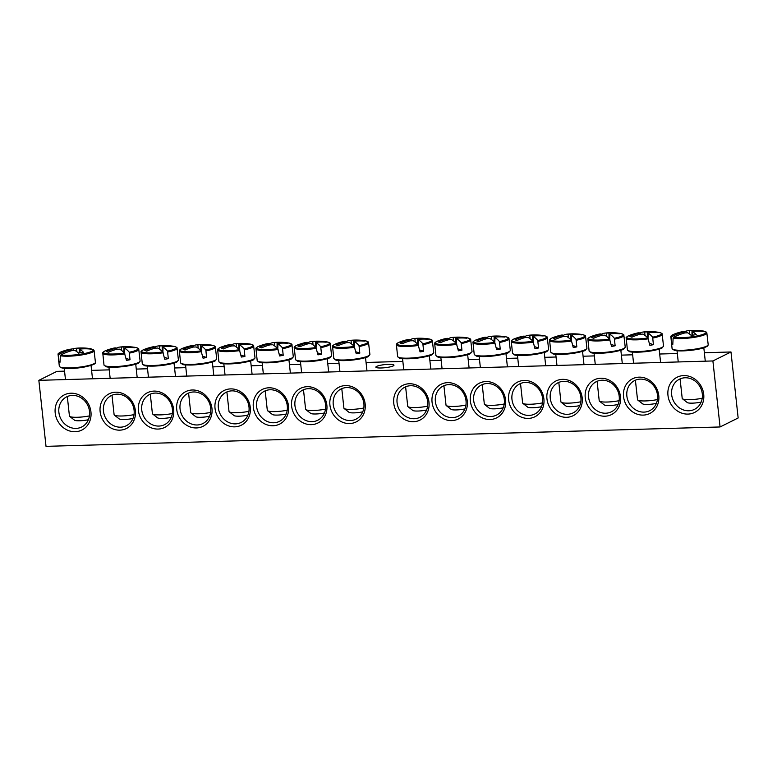 <?xml version="1.0" encoding="UTF-8"?>
<svg xmlns="http://www.w3.org/2000/svg" width="777" height="777" viewBox="0 0 777 777"><rect width="100%" height="100%" fill="white"/><g stroke="black" fill="none" stroke-linecap="round" stroke-linejoin="round"><path stroke-width="1.17" d="M103.458 411.12A16.851 15.054 63.6 0 1 111.276 395.59A16.851 15.054 63.6 0 1 134.091 410.237A16.851 15.054 63.6 0 1 126.272 425.767A16.851 15.054 63.6 0 1 103.458 411.12M100.136 411.684A19.376 17.308 -116.4 0 0 128.351 427.36A19.376 17.308 -116.4 0 0 124.776 394.493A19.376 17.308 -116.4 0 0 100.136 411.684M132.109 418.628A16.851 15.054 -116.4 0 0 132.818 418.813M712.897 360.955L38.85 380.341L46.018 446.348L720.075 426.962L712.897 360.955L730.982 351.971L738.15 417.977L720.075 426.962M138.432 410.586A19.376 17.308 -116.4 0 0 166.647 426.262A19.376 17.308 -116.4 0 0 163.073 393.395A19.376 17.308 -116.4 0 0 138.432 410.586M215.035 408.381A19.376 17.308 -116.4 0 0 243.24 424.057A19.376 17.308 -116.4 0 0 239.675 391.19A19.376 17.308 -116.4 0 0 215.035 408.381M291.628 406.177A19.376 17.308 -116.4 0 0 319.842 421.853A19.376 17.308 -116.4 0 0 316.268 388.986A19.376 17.308 -116.4 0 0 291.628 406.177M658.779 395.619A19.376 17.308 -116.4 0 0 630.574 379.943A19.376 17.308 -116.4 0 0 634.139 412.81A19.376 17.308 -116.4 0 0 658.779 395.619M582.187 397.824A19.376 17.308 -116.4 0 0 553.972 382.148A19.376 17.308 -116.4 0 0 557.546 415.015A19.376 17.308 -116.4 0 0 582.187 397.824M505.594 400.019A19.376 17.308 -116.4 0 0 477.379 384.353A19.376 17.308 -116.4 0 0 480.953 417.22A19.376 17.308 -116.4 0 0 505.594 400.019M428.991 402.224A19.376 17.308 -116.4 0 0 400.777 386.548A19.376 17.308 -116.4 0 0 404.351 419.425A19.376 17.308 -116.4 0 0 428.991 402.224M703.719 394.327A19.658 17.56 -116.4 0 0 675.096 378.418A19.658 17.56 -116.4 0 0 678.719 411.771A19.658 17.56 -116.4 0 0 703.719 394.327M90.948 411.956A19.658 17.56 -116.4 0 0 62.325 396.047A19.658 17.56 -116.4 0 0 65.948 429.399A19.658 17.56 -116.4 0 0 90.948 411.956M467.288 401.126A19.376 17.308 -116.4 0 0 439.083 385.45A19.376 17.308 -116.4 0 0 442.647 418.317A19.376 17.308 -116.4 0 0 467.288 401.126M543.89 398.922A19.376 17.308 -116.4 0 0 515.675 383.246A19.376 17.308 -116.4 0 0 519.25 416.113A19.376 17.308 -116.4 0 0 543.89 398.922M620.483 396.717A19.376 17.308 -116.4 0 0 592.268 381.041A19.376 17.308 -116.4 0 0 595.842 413.918A19.376 17.308 -116.4 0 0 620.483 396.717M329.924 405.079A19.376 17.308 -116.4 0 0 358.139 420.755A19.376 17.308 -116.4 0 0 354.565 387.878A19.376 17.308 -116.4 0 0 329.924 405.079M253.331 407.284A19.376 17.308 -116.4 0 0 281.546 422.96A19.376 17.308 -116.4 0 0 277.972 390.083A19.376 17.308 -116.4 0 0 253.331 407.284M176.738 409.489A19.376 17.308 -116.4 0 0 204.943 425.155A19.376 17.308 -116.4 0 0 201.379 392.288A19.376 17.308 -116.4 0 0 176.738 409.489M38.85 380.341L56.925 371.367L64.559 371.144M91.589 370.367L109.236 369.862M136.266 369.085L147.533 368.754M174.563 367.977L185.829 367.657M212.859 366.88L224.135 366.55M251.165 365.773L262.432 365.452M289.462 364.675L300.728 364.345M327.758 363.568L339.025 363.248M366.054 362.47L402.855 361.412M429.885 360.635L441.151 360.305M468.181 359.528L479.448 359.207M506.487 358.43L517.754 358.11M544.784 357.333L556.05 357.002M583.08 356.225L594.347 355.905M621.377 355.128L632.643 354.798M659.673 354.021L677.33 353.516M704.36 352.739L730.982 351.971M141.754 410.013A16.851 15.054 63.6 0 1 149.572 394.483A16.851 15.054 63.6 0 1 172.387 409.129A16.851 15.054 63.6 0 1 164.569 424.66A16.851 15.054 63.6 0 1 141.754 410.013M170.406 417.531A16.851 15.054 -116.4 0 0 171.115 417.715M180.05 408.916A16.851 15.054 63.6 0 1 187.869 393.385A16.851 15.054 63.6 0 1 210.684 408.032A16.851 15.054 63.6 0 1 202.865 423.562A16.851 15.054 63.6 0 1 180.05 408.916M208.702 416.423A16.851 15.054 -116.4 0 0 209.411 416.608M218.347 407.808A16.851 15.054 63.6 0 1 226.175 392.278A16.851 15.054 63.6 0 1 248.99 406.934A16.851 15.054 63.6 0 1 241.161 422.455A16.851 15.054 63.6 0 1 218.347 407.808M246.999 415.326A16.851 15.054 -116.4 0 0 247.717 415.51M256.643 406.711A16.851 15.054 63.6 0 1 264.471 391.181A16.851 15.054 63.6 0 1 287.286 405.827A16.851 15.054 63.6 0 1 279.458 421.357A16.851 15.054 63.6 0 1 256.643 406.711M285.305 414.228A16.851 15.054 -116.4 0 0 286.014 414.413M294.949 405.604A16.851 15.054 63.6 0 1 302.768 390.073A16.851 15.054 63.6 0 1 325.582 404.73A16.851 15.054 63.6 0 1 317.754 420.26A16.851 15.054 63.6 0 1 294.949 405.604M323.601 413.121A16.851 15.054 -116.4 0 0 324.31 413.306M333.246 404.506A16.851 15.054 63.6 0 1 341.064 388.976A16.851 15.054 63.6 0 1 363.879 403.622A16.851 15.054 63.6 0 1 356.06 419.153A16.851 15.054 63.6 0 1 333.246 404.506M361.897 412.024A16.851 15.054 -116.4 0 0 362.606 412.208M657.497 395.182A16.851 15.054 63.6 0 1 649.679 410.703A16.851 15.054 63.6 0 1 626.864 396.056A16.851 15.054 63.6 0 1 634.683 380.526A16.851 15.054 63.6 0 1 657.497 395.182M655.516 403.574A16.851 15.054 -116.4 0 0 656.225 403.758M619.201 396.28A16.851 15.054 63.6 0 1 611.382 411.81A16.851 15.054 63.6 0 1 588.568 397.164A16.851 15.054 63.6 0 1 596.386 381.633A16.851 15.054 63.6 0 1 619.201 396.28M617.22 404.671A16.851 15.054 -116.4 0 0 617.929 404.856M580.905 397.377A16.851 15.054 63.6 0 1 573.076 412.908A16.851 15.054 63.6 0 1 550.262 398.261A16.851 15.054 63.6 0 1 558.09 382.731A16.851 15.054 63.6 0 1 580.905 397.377M578.923 405.779A16.851 15.054 -116.4 0 0 579.632 405.963M542.608 398.484A16.851 15.054 63.6 0 1 534.78 414.015A16.851 15.054 63.6 0 1 511.965 399.368A16.851 15.054 63.6 0 1 519.794 383.838A16.851 15.054 63.6 0 1 542.608 398.484M540.627 406.876A16.851 15.054 -116.4 0 0 541.336 407.061M504.312 399.582A16.851 15.054 63.6 0 1 496.484 415.112A16.851 15.054 63.6 0 1 473.669 400.466A16.851 15.054 63.6 0 1 481.497 384.936A16.851 15.054 63.6 0 1 504.312 399.582M502.321 407.983A16.851 15.054 -116.4 0 0 503.04 408.168M466.006 400.689A16.851 15.054 63.6 0 1 458.187 416.219A16.851 15.054 63.6 0 1 435.373 401.563A16.851 15.054 63.6 0 1 443.191 386.033A16.851 15.054 63.6 0 1 466.006 400.689M464.024 409.081A16.851 15.054 -116.4 0 0 464.733 409.265M376.641 366.394A9.101 1.554 173.8 0 1 386.703 364.432A9.101 1.554 173.8 0 1 393.968 365.171A9.101 1.554 173.8 0 1 385.081 367.706A9.101 1.554 173.8 0 1 375.864 367.142A9.101 1.554 173.8 0 1 376.641 366.394M427.709 401.787A16.851 15.054 63.6 0 1 419.891 417.317A16.851 15.054 63.6 0 1 397.076 402.671A16.851 15.054 63.6 0 1 404.895 387.14A16.851 15.054 63.6 0 1 427.709 401.787M425.728 410.188A16.851 15.054 -116.4 0 0 426.437 410.373M87.238 419.949A16.851 15.054 -116.4 0 0 88.18 420.192M89.52 411.46A16.851 15.054 63.6 0 1 81.702 426.991A16.851 15.054 63.6 0 1 58.887 412.344A16.851 15.054 63.6 0 1 66.705 396.814A16.851 15.054 63.6 0 1 89.52 411.46M702.291 393.832A16.851 15.054 63.6 0 1 694.473 409.362A16.851 15.054 63.6 0 1 671.658 394.716A16.851 15.054 63.6 0 1 679.477 379.186A16.851 15.054 63.6 0 1 702.291 393.832M700.019 402.321A16.851 15.054 -116.4 0 0 700.951 402.564M93.629 350.009L92.871 349.388A17.376 2.972 173.8 0 1 82.245 353.953A17.376 2.972 173.8 0 1 60.994 354.875L60.353 355.74L60.004 362.267A18.949 3.244 173.8 0 1 59.217 362.043A18.949 3.244 173.8 0 1 58.625 361.8L58.557 355.128L59.149 354.254A17.376 2.972 173.8 0 1 61.237 351.826L61.237 351.826C58.702 353.059 57.653 353.914 58.09 354.37A18.114 3.098 -6.2 0 0 58.557 355.128M70.61 349.194A55.371 51.874 -83.9 0 1 73.3 348.795A56.119 19.736 85.5 0 1 75.029 348.358A56.119 19.736 85.5 0 1 76.602 348.349A5.565 0.952 173.8 0 1 79.225 348.281A56.119 52.574 -83.9 0 1 91.035 348.756L90.453 348.65A17.376 2.972 173.8 0 1 91.035 348.756L91.832 349.388M79.225 348.281L79.205 352.972M59.149 354.254A56.119 52.574 -83.9 0 1 70.28 349.815A5.565 0.952 173.8 0 1 71.435 349.242A56.119 18.056 -105 0 0 69.338 349.339A56.158 56.158 0 0 0 61.237 351.826M92.871 349.388A56.119 50.903 119.6 0 0 81.216 348.96A5.565 0.952 173.8 0 1 80.06 349.533A56.119 19.736 85.5 0 1 83.45 352.272A55.371 50.223 119.6 0 0 78.545 353.117A56.119 18.056 -105 0 0 74.893 350.427A5.565 0.952 173.8 0 1 72.271 350.505A56.119 50.903 119.6 0 0 60.994 354.875M89.442 415.899A13.481 2.312 173.8 0 1 87.665 416.229A13.481 2.312 173.8 0 1 69.677 416.414A13.481 2.312 173.8 0 1 69.435 416.035L67.317 396.532M69.677 416.414L74.543 420.202A8.984 1.535 -6.2 0 0 86.529 420.085A8.984 1.535 -6.2 0 0 88.393 419.716M70.61 350.971L70.28 349.815M71.435 349.242L71.785 350.631M80.06 349.533L79.963 352.826M76.874 351.719L76.602 348.349M73.3 348.795L73.397 350.505M59.946 361.567L58.625 361.8M706.4 332.381L705.642 331.76A17.376 2.972 173.8 0 1 695.017 336.324A17.376 2.972 173.8 0 1 673.766 337.247L673.125 338.112L672.775 344.638A18.949 3.244 173.8 0 1 671.396 344.172L671.338 337.5L671.92 336.626A17.376 2.972 173.8 0 1 674.009 334.197L674.009 334.197C671.474 335.431 670.425 336.286 670.862 336.742A18.114 3.098 -6.2 0 0 671.338 337.5M705.642 331.76A56.119 50.903 119.6 0 0 693.987 331.332A5.565 0.952 173.8 0 1 692.831 331.905A56.119 19.736 85.5 0 1 696.221 334.644A55.371 50.223 119.6 0 0 691.316 335.489A56.119 18.056 -105 0 0 687.664 332.799A5.565 0.952 173.8 0 1 685.052 332.877A56.119 50.903 119.6 0 0 673.766 337.247M683.381 331.565A55.371 51.874 -83.9 0 1 686.072 331.167A56.119 19.736 85.5 0 1 687.8 330.73A56.119 19.736 85.5 0 1 689.374 330.72A5.565 0.952 173.8 0 1 691.996 330.652A56.119 52.574 -83.9 0 1 703.807 331.128L703.224 331.021A17.376 2.972 173.8 0 1 703.807 331.128L704.613 331.76M671.92 336.626A56.119 52.574 -83.9 0 1 683.051 332.187A5.565 0.952 173.8 0 1 684.207 331.614A56.119 18.056 -105 0 0 682.109 331.711A56.158 56.158 0 0 0 674.009 334.197M672.727 343.939L671.396 344.172M683.381 333.343L683.051 332.187M702.214 398.271A13.481 2.312 173.8 0 1 682.449 398.786A13.481 2.312 173.8 0 1 682.206 398.407L680.089 378.904M682.449 398.786L687.315 402.573A8.984 1.535 -6.2 0 0 701.165 402.088M689.646 334.091L689.374 330.72M691.996 330.652L691.977 335.343M692.831 331.905L692.734 335.198M684.207 331.614L684.556 333.003M686.072 331.167L686.169 332.877M423.144 344.638A18.114 3.098 -6.2 0 0 432.362 340.724C432.692 340.19 431.488 339.578 428.749 338.918L428.749 338.918A17.376 2.972 173.8 0 1 422.853 343.784L423.64 351.291A18.949 3.244 173.8 0 1 420.066 351.913L418.094 344.609A17.376 2.972 173.8 0 1 400.281 345.309A17.376 2.972 173.8 0 1 399.533 342.094C396.998 343.327 395.949 344.172 396.396 344.638A18.114 3.098 -6.2 0 0 418.502 345.435M410.237 340.86L410.538 339.559A56.119 19.736 85.5 0 1 413.335 338.626A56.119 19.736 85.5 0 1 414.908 338.617A5.565 0.952 173.8 0 1 417.521 338.549A56.119 52.574 -83.9 0 1 426.408 338.636A55.371 19.474 85.5 0 1 428.302 339.287A56.119 50.903 119.6 0 0 419.522 339.228A5.565 0.952 173.8 0 1 418.356 339.802A56.119 19.736 85.5 0 1 422.853 343.784M418.356 339.802L418.211 344.755M423.64 351.291L419.658 349.932M418.094 344.609A56.119 18.056 -105 0 0 413.199 340.695A5.565 0.952 173.8 0 1 410.577 340.773A56.119 50.903 119.6 0 0 402.039 343.813A55.371 17.813 -105 0 0 400.145 343.162A56.119 52.574 -83.9 0 1 408.585 340.083A5.565 0.952 173.8 0 1 409.741 339.51A56.119 18.056 -105 0 0 407.643 339.607A56.158 56.158 0 0 0 399.533 342.094M427.641 406.186A13.481 2.312 173.8 0 1 408.634 407.002A13.481 2.312 173.8 0 1 407.983 406.672A13.481 2.312 173.8 0 1 407.731 406.303L405.613 386.81M407.983 406.672L412.84 410.47A8.984 1.535 -6.2 0 0 413.277 410.683A8.984 1.535 -6.2 0 0 426.592 410.003M408.916 341.239L408.585 340.083M409.741 339.51L410.081 340.899M415.171 341.987L414.908 338.617M417.521 338.549L417.502 344.007M426.408 338.636L426.427 339.141M461.441 343.531A18.114 3.098 -6.2 0 0 470.658 339.627C470.998 339.083 469.794 338.481 467.045 337.82L467.045 337.82A17.376 2.972 173.8 0 1 461.149 342.686L461.936 350.194A18.949 3.244 173.8 0 1 458.372 350.806L456.39 343.502A17.376 2.972 173.8 0 1 438.578 344.211A17.376 2.972 173.8 0 1 437.839 340.986C435.295 342.23 434.256 343.075 434.693 343.531A18.114 3.098 -6.2 0 0 456.808 344.337M448.533 339.763L448.834 338.461A56.119 19.736 85.5 0 1 451.631 337.529A56.119 19.736 85.5 0 1 453.205 337.519A5.565 0.952 173.8 0 1 455.827 337.441A56.119 52.574 -83.9 0 1 464.704 337.539A55.371 19.474 85.5 0 1 466.598 338.189A56.119 50.903 119.6 0 0 457.818 338.121A5.565 0.952 173.8 0 1 456.662 338.704A56.119 19.736 85.5 0 1 461.149 342.686M456.662 338.704L456.507 343.657M461.936 350.194L457.954 348.834M456.39 343.502A56.119 18.056 -105 0 0 451.495 339.588A5.565 0.952 173.8 0 1 448.873 339.666A56.119 50.903 119.6 0 0 440.336 342.715A55.371 17.813 -105 0 0 438.442 342.065A56.119 52.574 -83.9 0 1 446.882 338.986A5.565 0.952 173.8 0 1 448.038 338.403A56.119 18.056 -105 0 0 445.94 338.51M465.938 405.089A13.481 2.312 173.8 0 1 446.93 405.895A13.481 2.312 173.8 0 1 446.28 405.575A13.481 2.312 173.8 0 1 446.027 405.196L443.91 385.703M446.28 405.575L451.136 409.362A8.984 1.535 -6.2 0 0 451.573 409.576A8.984 1.535 -6.2 0 0 464.889 408.906M447.212 340.132L446.882 338.986M448.038 338.403L448.378 339.802M453.467 340.88L453.205 337.519M455.827 337.441L455.798 342.91M464.704 337.539L464.733 338.044M499.737 342.434A18.114 3.098 -6.2 0 0 508.964 338.529C509.294 337.985 508.09 337.383 505.341 336.713L505.341 336.713A17.376 2.972 173.8 0 1 499.456 341.579L500.233 349.096A18.949 3.244 173.8 0 1 496.668 349.708L494.687 342.404A17.376 2.972 173.8 0 1 476.884 343.104A17.376 2.972 173.8 0 1 476.136 339.889C473.601 341.122 472.552 341.977 472.989 342.434A18.114 3.098 -6.2 0 0 495.104 343.23M486.829 338.655L487.13 337.364A56.119 19.736 85.5 0 1 489.928 336.422A56.119 19.736 85.5 0 1 491.501 336.412A5.565 0.952 173.8 0 1 494.123 336.344A56.119 52.574 -83.9 0 1 503.001 336.431A55.371 19.474 85.5 0 1 504.895 337.082A56.119 50.903 119.6 0 0 496.114 337.024A5.565 0.952 173.8 0 1 494.959 337.597A56.119 19.736 85.5 0 1 499.456 341.579M494.959 337.597L494.803 342.55M500.233 349.096L496.26 347.727M494.687 342.404A56.119 18.056 -105 0 0 489.792 338.49A5.565 0.952 173.8 0 1 487.169 338.568A56.119 50.903 119.6 0 0 478.632 341.608A55.371 17.813 -105 0 0 476.738 340.957A56.119 52.574 -83.9 0 1 485.178 337.878A5.565 0.952 173.8 0 1 486.334 337.305A56.119 18.056 -105 0 0 484.236 337.403M504.234 403.982A13.481 2.312 173.8 0 1 485.227 404.798A13.481 2.312 173.8 0 1 484.576 404.477A13.481 2.312 173.8 0 1 484.333 404.098L482.216 384.605M484.576 404.477L489.442 408.265A8.984 1.535 -6.2 0 0 489.869 408.479A8.984 1.535 -6.2 0 0 503.195 407.799M485.508 339.034L485.178 337.878M486.334 337.305L486.684 338.694M491.763 339.782L491.501 336.412M494.123 336.344L494.094 341.812M503.001 336.431L503.03 336.936M538.034 341.336A18.114 3.098 -6.2 0 0 547.261 337.422C547.591 336.878 546.386 336.276 543.647 335.615L543.647 335.615A17.376 2.972 173.8 0 1 537.752 340.481L538.529 347.989A18.949 3.244 173.8 0 1 534.964 348.601L532.993 341.297A17.376 2.972 173.8 0 1 515.18 342.006A17.376 2.972 173.8 0 1 514.432 338.791C511.897 340.025 510.848 340.87 511.285 341.326A18.114 3.098 -6.2 0 0 533.401 342.133M525.135 337.558L525.427 336.256A56.119 19.736 85.5 0 1 528.234 335.324A56.119 19.736 85.5 0 1 529.797 335.314A5.565 0.952 173.8 0 1 532.42 335.237A56.119 52.574 -83.9 0 1 541.297 335.334A55.371 19.474 85.5 0 1 543.191 335.985A56.119 50.903 119.6 0 0 534.411 335.926A5.565 0.952 173.8 0 1 533.255 336.499A56.119 19.736 85.5 0 1 537.752 340.481M533.255 336.499L533.109 341.453M538.529 347.989L534.557 346.629M532.993 341.297A56.119 18.056 -105 0 0 528.088 337.393A5.565 0.952 173.8 0 1 525.475 337.461A56.119 50.903 119.6 0 0 516.928 340.511A55.371 17.813 -105 0 0 515.034 339.86A56.119 52.574 -83.9 0 1 523.475 336.781A5.565 0.952 173.8 0 1 524.64 336.208A56.119 18.056 -105 0 0 522.533 336.305A56.158 56.158 0 0 0 514.432 338.791M542.531 402.884A13.481 2.312 173.8 0 1 523.523 403.69A13.481 2.312 173.8 0 1 522.872 403.37A13.481 2.312 173.8 0 1 522.63 402.991L520.512 383.508M522.872 403.37L527.738 407.158A8.984 1.535 -6.2 0 0 528.175 407.371A8.984 1.535 -6.2 0 0 541.491 406.701M523.805 337.927L523.475 336.781M524.64 336.208L524.98 337.597M530.069 338.685L529.797 335.314M532.42 335.237L532.4 340.705M541.297 335.334L541.326 335.839M576.34 340.229A18.114 3.098 -6.2 0 0 585.557 336.324C585.887 335.781 584.683 335.178 581.944 334.508L581.944 334.508A17.376 2.972 173.8 0 1 576.048 339.384L576.825 346.892A18.949 3.244 173.8 0 1 573.261 347.504L571.289 340.2A17.376 2.972 173.8 0 1 553.477 340.899A17.376 2.972 173.8 0 1 552.729 337.684C550.194 338.918 549.145 339.772 549.592 340.229A18.114 3.098 -6.2 0 0 571.697 341.025M563.432 336.451L563.733 335.159A56.119 19.736 85.5 0 1 566.53 334.227A56.119 19.736 85.5 0 1 568.094 334.217A5.565 0.952 173.8 0 1 570.716 334.139A56.119 52.574 -83.9 0 1 579.593 334.227A55.371 19.474 85.5 0 1 581.487 334.877A56.119 50.903 119.6 0 0 572.717 334.819A5.565 0.952 173.8 0 1 571.551 335.392A56.119 19.736 85.5 0 1 576.048 339.384M571.551 335.392L571.406 340.345M576.825 346.892L572.853 345.522M571.289 340.2A56.119 18.056 -105 0 0 566.394 336.286A5.565 0.952 173.8 0 1 563.772 336.363A56.119 50.903 119.6 0 0 555.234 339.403A55.371 17.813 -105 0 0 553.341 338.753A56.119 52.574 -83.9 0 1 561.771 335.674A5.565 0.952 173.8 0 1 562.937 335.101A56.119 18.056 -105 0 0 560.839 335.198A56.158 56.158 0 0 0 552.729 337.684M580.827 401.777A13.481 2.312 173.8 0 1 561.82 402.593A13.481 2.312 173.8 0 1 561.169 402.272A13.481 2.312 173.8 0 1 560.926 401.894L558.809 382.401M561.169 402.272L566.035 406.06A8.984 1.535 -6.2 0 0 566.472 406.274A8.984 1.535 -6.2 0 0 579.788 405.594M562.111 336.829L561.771 335.674M562.937 335.101L563.276 336.499M568.366 337.577L568.094 334.217M570.716 334.139L570.697 339.607M579.593 334.227L579.623 334.732M614.636 339.131A18.114 3.098 -6.2 0 0 623.853 335.217C624.184 334.673 622.979 334.071 620.24 333.411L620.24 333.411A17.376 2.972 173.8 0 1 614.345 338.277L615.131 345.784A18.949 3.244 173.8 0 1 611.557 346.406L609.586 339.102A17.376 2.972 173.8 0 1 591.773 339.802A17.376 2.972 173.8 0 1 591.025 336.587C588.49 337.82 587.441 338.665 587.888 339.131A18.114 3.098 -6.2 0 0 609.994 339.928M601.728 335.353L602.029 334.052A56.119 19.736 85.5 0 1 604.827 333.119A56.119 19.736 85.5 0 1 606.4 333.11A5.565 0.952 173.8 0 1 609.013 333.032A56.119 52.574 -83.9 0 1 617.9 333.129A55.371 19.474 85.5 0 1 619.793 333.78A56.119 50.903 119.6 0 0 611.013 333.721A5.565 0.952 173.8 0 1 609.848 334.295A56.119 19.736 85.5 0 1 614.345 338.277M609.848 334.295L609.702 339.248M615.131 345.784L611.149 344.425M609.586 339.102A56.119 18.056 -105 0 0 604.691 335.188A5.565 0.952 173.8 0 1 602.068 335.256A56.119 50.903 119.6 0 0 593.531 338.306A55.371 17.813 -105 0 0 591.637 337.655A56.119 52.574 -83.9 0 1 600.077 334.576A5.565 0.952 173.8 0 1 601.233 334.003A56.119 18.056 -105 0 0 599.135 334.1M619.133 400.679A13.481 2.312 173.8 0 1 600.126 401.486A13.481 2.312 173.8 0 1 599.475 401.165A13.481 2.312 173.8 0 1 599.222 400.796L597.105 381.303M599.475 401.165L604.331 404.963A8.984 1.535 -6.2 0 0 604.768 405.176A8.984 1.535 -6.2 0 0 618.084 404.496M600.407 335.732L600.077 334.576M601.233 334.003L601.573 335.392M606.662 336.48L606.4 333.11M609.013 333.032L608.993 338.5M617.9 333.129L617.919 333.634M652.933 338.024A18.114 3.098 -6.2 0 0 662.15 334.12C662.49 333.576 661.285 332.974 658.537 332.303L658.537 332.303A17.376 2.972 173.8 0 1 652.641 337.179L653.428 344.687A18.949 3.244 173.8 0 1 649.854 345.299L647.882 337.995A17.376 2.972 173.8 0 1 630.069 338.704A17.376 2.972 173.8 0 1 629.321 335.479C626.786 336.723 625.747 337.568 626.184 338.024A18.114 3.098 -6.2 0 0 648.3 338.83M640.025 334.246L640.326 332.954A56.119 19.736 85.5 0 1 643.123 332.022A56.119 19.736 85.5 0 1 644.696 332.012A5.565 0.952 173.8 0 1 647.319 331.934A56.119 52.574 -83.9 0 1 656.196 332.032A55.371 19.474 85.5 0 1 658.09 332.673A56.119 50.903 119.6 0 0 649.31 332.614A5.565 0.952 173.8 0 1 648.154 333.197A56.119 19.736 85.5 0 1 652.641 337.179M648.154 333.197L647.999 338.15M653.428 344.687L649.446 343.317M647.882 337.995A56.119 18.056 -105 0 0 642.987 334.081A5.565 0.952 173.8 0 1 640.365 334.159A56.119 50.903 119.6 0 0 631.827 337.199A55.371 17.813 -105 0 0 629.933 336.548A56.119 52.574 -83.9 0 1 638.373 333.479A5.565 0.952 173.8 0 1 639.529 332.896A56.119 18.056 -105 0 0 637.431 332.993A56.158 56.158 0 0 0 629.321 335.479M657.429 399.582A13.481 2.312 173.8 0 1 638.422 400.388A13.481 2.312 173.8 0 1 637.771 400.068A13.481 2.312 173.8 0 1 637.519 399.689L635.401 380.196M637.771 400.068L642.628 403.855A8.984 1.535 -6.2 0 0 643.065 404.069A8.984 1.535 -6.2 0 0 656.38 403.389M638.704 334.625L638.373 333.479M639.529 332.896L639.869 334.295M644.959 335.373L644.696 332.012M647.319 331.934L647.29 337.403M656.196 332.032L656.225 332.537M359.314 346.474A18.114 3.098 -6.2 0 0 368.531 342.56C368.861 342.026 367.657 341.414 364.918 340.753L364.918 340.753A17.376 2.972 173.8 0 1 359.023 345.619L359.809 353.127A18.949 3.244 173.8 0 1 356.235 353.749L354.263 346.445A17.376 2.972 173.8 0 1 336.451 347.144A17.376 2.972 173.8 0 1 335.703 343.929C333.168 345.163 332.119 346.018 332.566 346.474A18.114 3.098 -6.2 0 0 354.671 347.27M346.406 342.696L346.707 341.404A56.119 19.736 85.5 0 1 349.504 340.462A56.119 19.736 85.5 0 1 351.078 340.452A5.565 0.952 173.8 0 1 353.69 340.384A56.119 52.574 -83.9 0 1 362.577 340.472A55.371 19.474 85.5 0 1 364.471 341.122A56.119 50.903 119.6 0 0 355.691 341.064A5.565 0.952 173.8 0 1 354.526 341.637A56.119 19.736 85.5 0 1 359.023 345.619M354.526 341.637L354.38 346.591M359.809 353.127L355.827 351.767M354.263 346.445A56.119 18.056 -105 0 0 349.368 342.531A5.565 0.952 173.8 0 1 346.746 342.608A56.119 50.903 119.6 0 0 338.209 345.648A55.371 17.813 -105 0 0 336.315 344.998A56.119 52.574 -83.9 0 1 344.755 341.919A5.565 0.952 173.8 0 1 345.911 341.346A56.119 18.056 -105 0 0 343.813 341.443A56.158 56.158 0 0 0 335.703 343.929M363.811 408.022A13.481 2.312 173.8 0 1 344.803 408.838A13.481 2.312 173.8 0 1 344.153 408.517A13.481 2.312 173.8 0 1 343.9 408.139L341.783 388.646M344.153 408.517L349.009 412.305A8.984 1.535 -6.2 0 0 349.446 412.519A8.984 1.535 -6.2 0 0 362.762 411.839M345.085 343.075L344.755 341.919M345.911 341.346L346.251 342.735M351.34 343.822L351.078 340.452M353.69 340.384L353.671 345.852M362.577 340.472L362.606 340.977M321.018 347.572A18.114 3.098 -6.2 0 0 330.235 343.667C330.565 343.123 329.361 342.521 326.622 341.861L326.622 341.861A17.376 2.972 173.8 0 1 320.726 346.727L321.513 354.234A18.949 3.244 173.8 0 1 317.939 354.846L315.967 347.542A17.376 2.972 173.8 0 1 298.154 348.251A17.376 2.972 173.8 0 1 297.406 345.027C294.872 346.27 293.823 347.115 294.269 347.572A18.114 3.098 -6.2 0 0 316.375 348.378M308.11 343.793L308.411 342.502A56.119 19.736 85.5 0 1 311.208 341.569A56.119 19.736 85.5 0 1 312.772 341.559A5.565 0.952 173.8 0 1 315.394 341.482A56.119 52.574 -83.9 0 1 324.271 341.579A55.371 19.474 85.5 0 1 326.165 342.23A56.119 50.903 119.6 0 0 317.395 342.162A5.565 0.952 173.8 0 1 316.229 342.744A56.119 19.736 85.5 0 1 320.726 346.727M316.229 342.744L316.084 347.698M321.513 354.234L317.531 352.875M315.967 347.542A56.119 18.056 -105 0 0 311.072 343.628A5.565 0.952 173.8 0 1 308.45 343.706A56.119 50.903 119.6 0 0 299.912 346.746A55.371 17.813 -105 0 0 298.018 346.105A56.119 52.574 -83.9 0 1 306.449 343.026A5.565 0.952 173.8 0 1 307.614 342.443A56.119 18.056 -105 0 0 305.516 342.55A56.158 56.158 0 0 0 297.406 345.027M325.505 409.129A13.481 2.312 173.8 0 1 306.507 409.935A13.481 2.312 173.8 0 1 305.847 409.615A13.481 2.312 173.8 0 1 305.604 409.236L303.486 389.743M305.847 409.615L310.713 413.403A8.984 1.535 -6.2 0 0 311.15 413.617A8.984 1.535 -6.2 0 0 324.465 412.946M306.789 344.172L306.449 343.026M307.614 342.443L307.954 343.842M313.044 344.92L312.772 341.559M315.394 341.482L315.375 346.95M324.271 341.579L324.3 342.084M282.721 348.679A18.114 3.098 -6.2 0 0 291.938 344.765C292.269 344.221 291.064 343.619 288.325 342.958L288.325 342.958A17.376 2.972 173.8 0 1 282.43 347.824L283.207 355.332A18.949 3.244 173.8 0 1 279.642 355.953L277.671 348.65A17.376 2.972 173.8 0 1 259.858 349.349A17.376 2.972 173.8 0 1 259.11 346.134C256.575 347.368 255.526 348.213 255.973 348.679A18.114 3.098 -6.2 0 0 278.079 349.475M269.813 344.901L270.105 343.599A56.119 19.736 85.5 0 1 272.912 342.667A56.119 19.736 85.5 0 1 274.475 342.657A5.565 0.952 173.8 0 1 277.098 342.579A56.119 52.574 -83.9 0 1 285.975 342.676A55.371 19.474 85.5 0 1 287.869 343.327A56.119 50.903 119.6 0 0 279.089 343.269A5.565 0.952 173.8 0 1 277.933 343.842A56.119 19.736 85.5 0 1 282.43 347.824M277.933 343.842L277.787 348.795M283.207 355.332L279.234 353.972M277.671 348.65A56.119 18.056 -105 0 0 272.766 344.735A5.565 0.952 173.8 0 1 270.153 344.813A56.119 50.903 119.6 0 0 261.616 347.853A55.371 17.813 -105 0 0 259.712 347.202A56.119 52.574 -83.9 0 1 268.152 344.124A5.565 0.952 173.8 0 1 269.318 343.551A56.119 18.056 -105 0 0 267.21 343.648M287.208 410.227A13.481 2.312 173.8 0 1 268.201 411.043A13.481 2.312 173.8 0 1 267.55 410.712A13.481 2.312 173.8 0 1 267.307 410.343L265.19 390.85M267.55 410.712L272.416 414.51A8.984 1.535 -6.2 0 0 272.853 414.724A8.984 1.535 -6.2 0 0 286.169 414.044M268.492 345.279L268.152 344.124M269.318 343.551L269.658 344.939M274.747 346.027L274.475 342.657M277.098 342.579L277.078 348.047M285.975 342.676L286.004 343.181M244.415 349.776A18.114 3.098 -6.2 0 0 253.642 345.872C253.972 345.328 252.768 344.726 250.019 344.056L250.019 344.056A17.376 2.972 173.8 0 1 244.133 348.931L244.91 356.439A18.949 3.244 173.8 0 1 241.346 357.051L239.365 349.747A17.376 2.972 173.8 0 1 221.562 350.456A17.376 2.972 173.8 0 1 220.814 347.232C218.279 348.475 217.23 349.32 217.667 349.776A18.114 3.098 -6.2 0 0 239.782 350.582M231.507 345.998L231.808 344.706A56.119 19.736 85.5 0 1 234.605 343.774A56.119 19.736 85.5 0 1 236.179 343.764A5.565 0.952 173.8 0 1 238.801 343.687A56.119 52.574 -83.9 0 1 247.678 343.784A55.371 19.474 85.5 0 1 249.572 344.425A56.119 50.903 119.6 0 0 240.792 344.366A5.565 0.952 173.8 0 1 239.637 344.949A56.119 19.736 85.5 0 1 244.133 348.931M239.637 344.949L239.481 349.903M244.91 356.439L240.938 355.07M239.365 349.747A56.119 18.056 -105 0 0 234.469 345.833A5.565 0.952 173.8 0 1 231.847 345.911A56.119 50.903 119.6 0 0 223.31 348.951A55.371 17.813 -105 0 0 221.416 348.3A56.119 52.574 -83.9 0 1 229.856 345.231A5.565 0.952 173.8 0 1 231.012 344.648A56.119 18.056 -105 0 0 228.914 344.745A56.158 56.158 0 0 0 220.814 347.232M248.912 411.334A13.481 2.312 173.8 0 1 229.905 412.14A13.481 2.312 173.8 0 1 229.254 411.82A13.481 2.312 173.8 0 1 229.011 411.441L226.894 391.948M229.254 411.82L234.12 415.608A8.984 1.535 -6.2 0 0 234.547 415.821A8.984 1.535 -6.2 0 0 247.873 415.141M230.186 346.377L229.856 345.231M231.012 344.648L231.361 346.047M236.441 347.125L236.179 343.764M238.801 343.687L238.772 349.155M247.678 343.784L247.708 344.289M206.119 350.883A18.114 3.098 -6.2 0 0 215.336 346.969C215.676 346.425 214.471 345.823 211.723 345.163L211.723 345.163A17.376 2.972 173.8 0 1 205.827 350.029L206.614 357.537A18.949 3.244 173.8 0 1 203.05 358.158L201.068 350.854A17.376 2.972 173.8 0 1 183.255 351.554A17.376 2.972 173.8 0 1 182.517 348.339C179.982 349.572 178.933 350.417 179.37 350.883A18.114 3.098 -6.2 0 0 201.486 351.68M193.211 347.105L193.512 345.804A56.119 19.736 85.5 0 1 196.309 344.871A56.119 19.736 85.5 0 1 197.882 344.862A5.565 0.952 173.8 0 1 200.505 344.784A56.119 52.574 -83.9 0 1 209.382 344.881A55.371 19.474 85.5 0 1 211.276 345.532A56.119 50.903 119.6 0 0 202.496 345.474A5.565 0.952 173.8 0 1 201.34 346.047A56.119 19.736 85.5 0 1 205.827 350.029M201.34 346.047L201.185 351M206.614 357.537L202.632 356.177M201.068 350.854A56.119 18.056 -105 0 0 196.173 346.94A5.565 0.952 173.8 0 1 193.551 347.008A56.119 50.903 119.6 0 0 185.013 350.058A55.371 17.813 -105 0 0 183.119 349.407A56.119 52.574 -83.9 0 1 191.56 346.328A5.565 0.952 173.8 0 1 192.715 345.755A56.119 18.056 -105 0 0 190.618 345.852A56.158 56.158 0 0 0 182.517 348.339M210.616 412.432A13.481 2.312 173.8 0 1 191.608 413.238A13.481 2.312 173.8 0 1 190.957 412.917A13.481 2.312 173.8 0 1 190.705 412.548L188.588 393.055M190.957 412.917L195.814 416.715A8.984 1.535 -6.2 0 0 196.251 416.928A8.984 1.535 -6.2 0 0 209.576 416.249M191.89 347.484L191.56 346.328M192.715 345.755L193.055 347.144M198.145 348.232L197.882 344.862M200.505 344.784L200.476 350.252M209.382 344.881L209.411 345.386M167.822 351.981A18.114 3.098 -6.2 0 0 177.039 348.077C177.37 347.533 176.165 346.93 173.426 346.26L173.426 346.26A17.376 2.972 173.8 0 1 167.531 351.136L168.318 358.644A18.949 3.244 173.8 0 1 164.743 359.256L162.772 351.952A17.376 2.972 173.8 0 1 144.959 352.651A17.376 2.972 173.8 0 1 144.211 349.436C141.676 350.67 140.637 351.525 141.074 351.981A18.114 3.098 -6.2 0 0 163.18 352.777M154.914 348.203L155.215 346.911A56.119 19.736 85.5 0 1 158.013 345.979A56.119 19.736 85.5 0 1 159.586 345.969A5.565 0.952 173.8 0 1 162.199 345.891A56.119 52.574 -83.9 0 1 171.086 345.979A55.371 19.474 85.5 0 1 172.98 346.629A56.119 50.903 119.6 0 0 164.2 346.571A5.565 0.952 173.8 0 1 163.034 347.144A56.119 19.736 85.5 0 1 167.531 351.136M163.034 347.144L162.888 352.098M168.318 358.644L164.335 357.274M162.772 351.952A56.119 18.056 -105 0 0 157.877 348.038A5.565 0.952 173.8 0 1 155.254 348.115A56.119 50.903 119.6 0 0 146.717 351.155A55.371 17.813 -105 0 0 144.823 350.505A56.119 52.574 -83.9 0 1 153.263 347.426A5.565 0.952 173.8 0 1 154.419 346.853A56.119 18.056 -105 0 0 152.321 346.95A56.158 56.158 0 0 0 144.211 349.436M172.319 413.529A13.481 2.312 173.8 0 1 153.312 414.345A13.481 2.312 173.8 0 1 152.661 414.024A13.481 2.312 173.8 0 1 152.409 413.646L150.291 394.153M152.661 414.024L157.517 417.812A8.984 1.535 -6.2 0 0 157.954 418.026A8.984 1.535 -6.2 0 0 171.27 417.346M153.593 348.582L153.263 347.426M154.419 346.853L154.759 348.251M159.848 349.329L159.586 345.969M162.199 345.891L162.179 351.359M171.086 345.979L171.115 346.484M129.526 353.088A18.114 3.098 -6.2 0 0 138.743 349.174C139.073 348.63 137.869 348.028 135.13 347.368L135.13 347.368A17.376 2.972 173.8 0 1 129.235 352.234L130.021 359.741A18.949 3.244 173.8 0 1 126.447 360.353L124.475 353.049A17.376 2.972 173.8 0 1 106.663 353.758A17.376 2.972 173.8 0 1 105.915 350.544C103.38 351.777 102.331 352.622 102.778 353.079A18.114 3.098 -6.2 0 0 124.883 353.885M116.618 349.31L116.919 348.009A56.119 19.736 85.5 0 1 119.716 347.076A56.119 19.736 85.5 0 1 121.28 347.066A5.565 0.952 173.8 0 1 123.902 346.989A56.119 52.574 -83.9 0 1 132.78 347.086A55.371 19.474 85.5 0 1 134.683 347.737A56.119 50.903 119.6 0 0 125.903 347.678A5.565 0.952 173.8 0 1 124.738 348.251A56.119 19.736 85.5 0 1 129.235 352.234M124.738 348.251L124.592 353.205M130.021 359.741L126.039 358.382M124.475 353.049A56.119 18.056 -105 0 0 119.58 349.145A5.565 0.952 173.8 0 1 116.958 349.213A56.119 50.903 119.6 0 0 108.421 352.263A55.371 17.813 -105 0 0 106.527 351.612A56.119 52.574 -83.9 0 1 114.957 348.533A5.565 0.952 173.8 0 1 116.123 347.96A56.119 18.056 -105 0 0 114.025 348.057A56.158 56.158 0 0 0 105.915 350.544M134.013 414.636A13.481 2.312 173.8 0 1 115.015 415.442A13.481 2.312 173.8 0 1 114.355 415.122A13.481 2.312 173.8 0 1 114.112 414.743L111.995 395.26M114.355 415.122L119.221 418.91A8.984 1.535 -6.2 0 0 119.658 419.124A8.984 1.535 -6.2 0 0 132.974 418.453M115.297 349.679L114.957 348.533M116.123 347.96L116.463 349.349M121.552 350.437L121.28 347.066M123.902 346.989L123.883 352.457M132.78 347.086L132.809 347.591M83.877 366.491A18.182 3.118 173.8 0 1 60.499 367.162A18.182 3.118 173.8 0 1 59.324 366.365L61.014 367.725L65.181 368.434C70.581 368.735 76.738 368.308 83.654 367.181C92.288 365.355 96.222 363.772 95.435 362.441A18.182 3.118 173.8 0 1 83.877 366.491M60.557 367.181A17.094 2.923 -6.2 0 0 83.576 367.171M60.353 355.74A18.114 3.098 -6.2 0 0 81.196 355.021A18.114 3.098 -6.2 0 0 94.066 350.456L95.435 362.441M708.206 344.813A18.182 3.118 173.8 0 1 690.471 349.718A18.182 3.118 173.8 0 1 672.095 348.737L674.339 350.272C679.02 351.758 695.036 350.505 702.932 348.096C710.304 345.367 707.051 345.736 708.206 344.813L706.837 332.828L706.021 331.905M673.329 349.553A17.094 2.923 -6.2 0 0 690.539 350.349A17.094 2.923 -6.2 0 0 707.177 345.882M673.125 338.112A18.114 3.098 -6.2 0 0 693.968 337.393A18.114 3.098 -6.2 0 0 706.837 332.828M398.805 357.43A18.182 3.118 173.8 0 1 397.63 356.633L399.417 358.032C400.126 358.896 405.672 358.974 416.064 358.265C426.437 356.721 431.876 355.439 432.381 354.409L433.741 352.709A18.182 3.118 173.8 0 1 418.725 357.284A18.182 3.118 173.8 0 1 398.805 357.43M399.893 358.071A17.094 2.923 -6.2 0 0 418.24 357.993A17.094 2.923 -6.2 0 0 432.702 353.778M437.101 356.332A18.182 3.118 173.8 0 1 435.926 355.526L437.713 356.934C438.422 357.799 443.968 357.876 454.36 357.167C464.733 355.623 470.172 354.331 470.677 353.302L472.037 351.602A18.182 3.118 173.8 0 1 457.031 356.187A18.182 3.118 173.8 0 1 437.101 356.332M438.199 356.973A17.094 2.923 -6.2 0 0 456.536 356.886A17.094 2.923 -6.2 0 0 471.008 352.671M475.398 355.225A18.182 3.118 173.8 0 1 474.223 354.429L476.01 355.827C476.719 356.692 482.264 356.769 492.657 356.06C503.03 354.516 508.479 353.234 508.984 352.204L510.334 350.505A18.182 3.118 173.8 0 1 495.328 355.079A18.182 3.118 173.8 0 1 475.398 355.225M476.495 355.866A17.094 2.923 -6.2 0 0 494.832 355.788A17.094 2.923 -6.2 0 0 509.304 351.573M513.694 354.127A18.182 3.118 173.8 0 1 512.519 353.321L514.306 354.73C515.015 355.594 520.571 355.672 530.963 354.963C541.336 353.418 546.775 352.127 547.28 351.097L548.63 349.397A18.182 3.118 173.8 0 1 533.624 353.982A18.182 3.118 173.8 0 1 513.694 354.127M514.792 354.768A17.094 2.923 -6.2 0 0 533.129 354.681A17.094 2.923 -6.2 0 0 547.6 350.466M552 353.02A18.182 3.118 173.8 0 1 550.815 352.224L552.602 353.622C553.311 354.497 558.867 354.574 569.259 353.856C579.632 352.311 585.071 351.029 585.576 350L586.926 348.3A18.182 3.118 173.8 0 1 571.921 352.875A18.182 3.118 173.8 0 1 552 353.02M553.088 353.661A17.094 2.923 -6.2 0 0 571.425 353.584A17.094 2.923 -6.2 0 0 585.897 349.368M590.297 351.923A18.182 3.118 173.8 0 1 589.121 351.117L590.908 352.525C591.618 353.389 597.163 353.467 607.556 352.758C617.929 351.214 623.368 349.922 623.873 348.892L625.232 347.202A18.182 3.118 173.8 0 1 610.217 351.777A18.182 3.118 173.8 0 1 590.297 351.923M591.384 352.564A17.094 2.923 -6.2 0 0 609.731 352.476A17.094 2.923 -6.2 0 0 624.193 348.261M628.593 350.815A18.182 3.118 173.8 0 1 627.418 350.019L629.205 351.418C629.914 352.292 635.46 352.37 645.852 351.651C656.225 350.116 661.664 348.824 662.169 347.795L663.529 346.095A18.182 3.118 173.8 0 1 648.523 350.68A18.182 3.118 173.8 0 1 628.593 350.815M629.691 351.457A17.094 2.923 -6.2 0 0 648.028 351.379A17.094 2.923 -6.2 0 0 662.499 347.164M334.974 359.265A18.182 3.118 173.8 0 1 333.799 358.469L335.586 359.868C336.295 360.732 341.841 360.81 352.234 360.101C362.606 358.556 368.045 357.274 368.551 356.245L369.91 354.545A18.182 3.118 173.8 0 1 354.895 359.12A18.182 3.118 173.8 0 1 334.974 359.265M336.062 359.906A17.094 2.923 -6.2 0 0 354.409 359.829A17.094 2.923 -6.2 0 0 368.871 355.613M296.678 360.363A18.182 3.118 173.8 0 1 295.493 359.566L297.28 360.975C297.989 361.839 303.545 361.917 313.937 361.208C324.31 359.664 329.749 358.372 330.254 357.342L331.604 355.643A18.182 3.118 173.8 0 1 316.598 360.227A18.182 3.118 173.8 0 1 296.678 360.363M297.766 361.004A17.094 2.923 -6.2 0 0 316.113 360.926A17.094 2.923 -6.2 0 0 330.575 356.711M258.372 361.47A18.182 3.118 173.8 0 1 257.197 360.674L258.984 362.072C259.693 362.937 265.248 363.014 275.641 362.305C286.014 360.761 291.453 359.479 291.958 358.44L293.308 356.75A18.182 3.118 173.8 0 1 278.302 361.324A18.182 3.118 173.8 0 1 258.372 361.47M259.469 362.111A17.094 2.923 -6.2 0 0 277.807 362.024A17.094 2.923 -6.2 0 0 292.278 357.808M220.076 362.568A18.182 3.118 173.8 0 1 218.9 361.771L220.687 363.17C221.396 364.044 226.942 364.122 237.344 363.403C247.717 361.868 253.156 360.577 253.661 359.547L255.011 357.847A18.182 3.118 173.8 0 1 240.006 362.432A18.182 3.118 173.8 0 1 220.076 362.568M221.173 363.209A17.094 2.923 -6.2 0 0 239.51 363.131A17.094 2.923 -6.2 0 0 253.982 358.916M181.779 363.675A18.182 3.118 173.8 0 1 180.604 362.869L182.391 364.277C183.1 365.141 188.646 365.219 199.038 364.51C209.411 362.966 214.85 361.674 215.365 360.645L216.715 358.955A18.182 3.118 173.8 0 1 201.709 363.529A18.182 3.118 173.8 0 1 181.779 363.675M182.877 364.316A17.094 2.923 -6.2 0 0 201.214 364.228A17.094 2.923 -6.2 0 0 215.685 360.013M143.483 364.772A18.182 3.118 173.8 0 1 142.308 363.976L144.095 365.375C144.804 366.249 150.35 366.326 160.742 365.608C171.115 364.063 176.554 362.781 177.059 361.752L178.419 360.052A18.182 3.118 173.8 0 1 163.403 364.627A18.182 3.118 173.8 0 1 143.483 364.772M144.571 365.413A17.094 2.923 -6.2 0 0 162.917 365.336A17.094 2.923 -6.2 0 0 177.379 361.12M105.186 365.88A18.182 3.118 173.8 0 1 104.001 365.073L105.789 366.482C106.498 367.346 112.053 367.424 122.445 366.715C132.818 365.171 138.257 363.879 138.762 362.849L140.113 361.15A18.182 3.118 173.8 0 1 125.107 365.734A18.182 3.118 173.8 0 1 105.186 365.88M106.274 366.521A17.094 2.923 -6.2 0 0 124.621 366.433A17.094 2.923 -6.2 0 0 139.083 362.218M58.09 354.37L59.324 366.365M90.453 348.65A56.158 56.158 0 0 0 75.019 348.368M94.066 350.456L93.25 349.533M64.248 368.356L65.472 379.574M91.055 365.443L92.502 378.797M670.862 336.742L672.095 348.737M703.224 331.021A56.158 56.158 0 0 0 687.791 330.74M677.029 350.728L678.243 361.946M703.826 347.814L705.273 361.169M396.396 344.638L397.63 356.633M432.362 340.724L433.741 352.709M428.749 338.918A56.158 56.158 0 0 0 413.325 338.626M402.554 358.624L403.768 369.842M429.351 355.711L430.808 369.065M434.693 343.531L435.926 355.526M470.658 339.627L472.037 351.602M467.045 337.82A56.158 56.158 0 0 0 451.622 337.529M445.949 338.5A56.158 56.158 0 0 0 437.839 340.986M440.85 357.527L442.074 368.745M467.647 354.613L469.104 367.968M472.989 342.434L474.223 354.429M508.964 338.529L510.334 350.505M505.341 336.713A56.158 56.158 0 0 0 489.918 336.431M484.256 337.403A56.158 56.158 0 0 0 476.136 339.889M479.147 356.42L480.371 367.638M505.953 353.516L507.4 366.861M511.285 341.326L512.519 353.321M547.261 337.422L548.63 349.397M543.647 335.615A56.158 56.158 0 0 0 528.214 335.324M517.453 355.322L518.667 366.54M544.25 352.408L545.697 365.763M549.592 340.229L550.815 352.224M585.557 336.324L586.926 348.3M581.944 334.508A56.158 56.158 0 0 0 566.511 334.227M555.749 354.215L556.963 365.443M582.546 351.311L583.993 364.656M587.888 339.131L589.121 351.117M623.853 335.217L625.232 347.202M620.24 333.411A56.158 56.158 0 0 0 604.817 333.119M599.145 334.1A56.158 56.158 0 0 0 591.025 336.587M594.046 353.117L595.26 364.335M620.842 350.204L622.299 363.558M626.184 338.024L627.418 350.019M662.15 334.12L663.529 346.095M658.537 332.303A56.158 56.158 0 0 0 643.113 332.022M632.342 352.02L633.566 363.238M659.139 349.106L660.596 362.461M332.566 346.474L333.799 358.469M368.531 342.56L369.91 354.545M364.918 340.753A56.158 56.158 0 0 0 349.495 340.462M338.723 360.46L339.938 371.678M365.52 357.546L366.977 370.901M294.269 347.572L295.493 359.566M330.235 343.667L331.604 355.643M326.622 341.861A56.158 56.158 0 0 0 311.188 341.569M300.427 361.567L301.641 372.785M327.224 358.653L328.671 372.008M255.973 348.679L257.197 360.674M291.938 344.765L293.308 356.75M288.325 342.958A56.158 56.158 0 0 0 272.892 342.667M267.23 343.648A56.158 56.158 0 0 0 259.11 346.134M262.131 362.665L263.345 373.883M288.927 359.751L290.375 373.106M217.667 349.776L218.9 361.771M253.642 345.872L255.011 357.847M250.019 344.056A56.158 56.158 0 0 0 234.596 343.774M223.825 363.772L225.048 374.99M250.631 360.858L252.078 374.213M179.37 350.883L180.604 362.869M215.336 346.969L216.715 358.955M211.723 345.163A56.158 56.158 0 0 0 196.299 344.871M185.528 364.869L186.752 376.087M212.325 361.956L213.782 375.31M141.074 351.981L142.308 363.976M177.039 348.077L178.419 360.052M173.426 346.26A56.158 56.158 0 0 0 158.003 345.979M147.232 365.967L148.446 377.195M174.029 363.063L175.485 376.408M102.778 353.079L104.001 365.073M138.743 349.174L140.113 361.15M135.13 347.368A56.158 56.158 0 0 0 119.707 347.076M108.935 367.074L110.149 378.292M135.732 364.16L137.179 377.515"/></g></svg>
